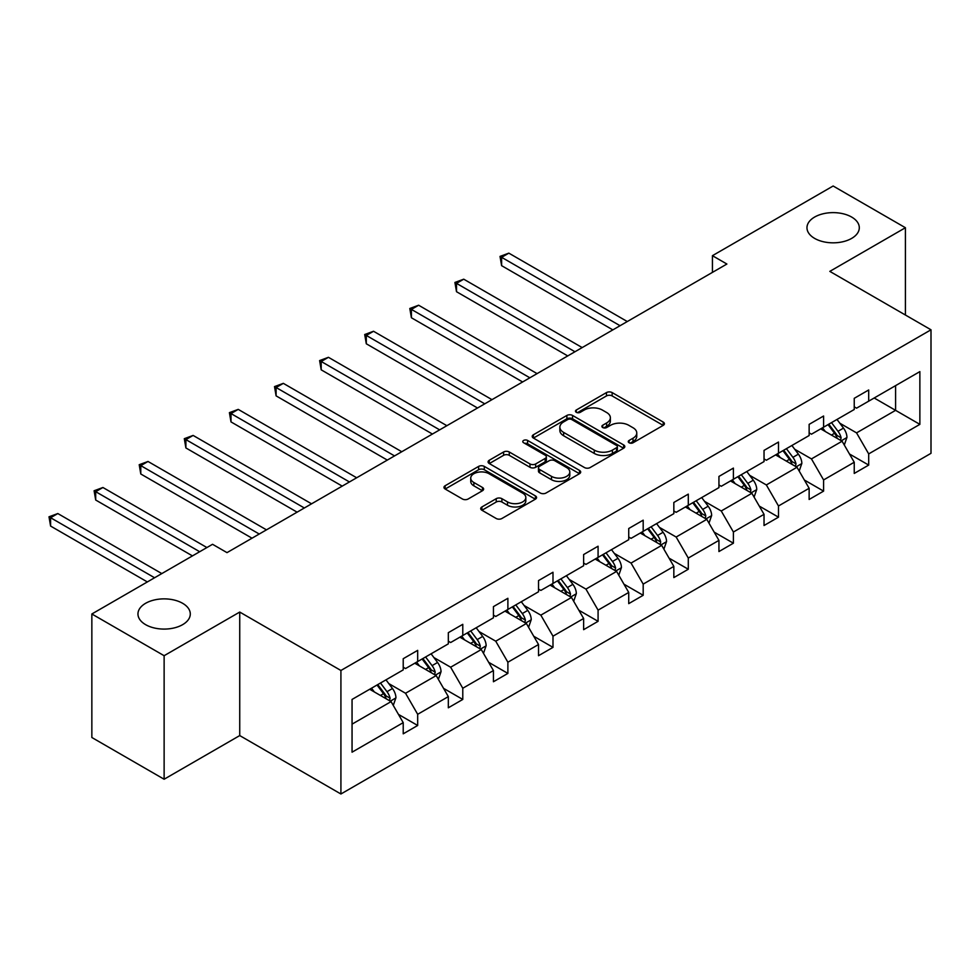 <?xml version="1.0" encoding="UTF-8"?>
<svg xmlns="http://www.w3.org/2000/svg" width="980" height="980" viewBox="0 0 980 980"><rect width="100%" height="100%" fill="white"/><g stroke="black" fill="none" stroke-linecap="round" stroke-linejoin="round"><path stroke-width="1.47" d="M182.623 603.3A26.166 15.104 0 0 0 154.117 600.017A26.166 15.104 0 0 0 137.96 613.982A26.166 15.104 0 0 0 145.628 624.664A26.166 15.104 0 0 0 174.134 627.935A26.166 15.104 0 0 0 190.292 613.982A26.166 15.104 0 0 0 182.623 603.3M851.632 217.046A26.166 15.104 0 0 0 823.127 213.775A26.166 15.104 0 0 0 806.969 227.728A26.166 15.104 0 0 0 814.637 238.41A26.166 15.104 0 0 0 843.143 241.68A26.166 15.104 0 0 0 859.301 227.728A26.166 15.104 0 0 0 851.632 217.046M629.099 442.764A2.805 1.617 0 0 0 633.08 442.764L663.227 425.357A4.018 2.315 0 0 0 664.403 423.715A4.018 2.315 0 0 0 663.227 422.086L612.145 392.588A4.018 2.315 0 0 0 606.473 392.588L576.313 409.995A2.805 1.617 0 0 0 575.493 411.147A2.805 1.617 0 0 0 576.313 412.298A2.805 1.617 0 0 0 580.295 412.298L584.19 410.044A12.838 7.411 0 0 1 602.357 410.044L606.608 412.494A12.838 7.411 0 0 1 610.369 417.737A12.838 7.411 0 0 1 606.608 422.98L602.712 425.234A2.805 1.617 0 0 0 601.892 426.386A2.805 1.617 0 0 0 602.712 427.525A2.805 1.617 0 0 0 606.681 427.525L610.589 425.283A12.838 7.411 0 0 1 628.744 425.283L633.007 427.733A12.838 7.411 0 0 1 636.767 432.976A12.838 7.411 0 0 1 633.007 438.219L629.099 440.473A2.805 1.617 0 0 0 628.278 441.625A2.805 1.617 0 0 0 629.099 442.764L629.099 440.473M481.891 506.954A4.018 2.315 0 0 0 480.715 508.596A4.018 2.315 0 0 0 481.891 510.225L496.223 518.506A4.018 2.315 0 0 0 501.895 518.506L535.386 499.175A4.018 2.315 0 0 0 536.562 497.534A4.018 2.315 0 0 0 535.386 495.892L484.304 466.407A4.018 2.315 0 0 0 478.62 466.407L445.141 485.737A4.018 2.315 0 0 0 443.965 487.379A4.018 2.315 0 0 0 445.141 489.008L462.45 499.004A4.018 2.315 0 0 0 468.122 499.004L482.454 490.735A4.018 2.315 0 0 0 483.63 489.094A4.018 2.315 0 0 0 482.454 487.452L473.867 482.503A10.731 6.199 0 0 1 470.731 478.118A10.731 6.199 0 0 1 477.358 472.385A10.731 6.199 0 0 1 489.057 473.732L522.683 493.148A10.731 6.199 0 0 1 525.831 497.534A10.731 6.199 0 0 1 519.204 503.255A10.731 6.199 0 0 1 507.505 501.919L501.895 498.673A4.018 2.315 0 0 0 496.223 498.673L481.891 506.954L481.891 510.225M239.733 612.059L164.125 655.706L91.851 613.982L91.851 737.499L164.125 779.235L239.733 735.576L340.918 793.996L340.918 670.479L239.733 612.059L239.733 735.576M905.41 315.021L905.41 227.728L829.815 271.374L931 329.795L340.918 670.479M905.41 227.728L833.135 186.004L712.436 255.682L712.436 272.379M91.851 613.982L212.55 544.292L227.005 552.634L726.891 264.036L712.436 255.682M584.472 467.546A4.018 2.315 0 0 0 590.156 467.546L623.635 448.215A4.018 2.315 0 0 0 624.811 446.574A4.018 2.315 0 0 0 623.635 444.945L572.553 415.447A4.018 2.315 0 0 0 566.881 415.447L533.39 434.777A4.018 2.315 0 0 0 532.226 436.418A4.018 2.315 0 0 0 533.39 438.06L584.472 467.546M524.729 443.377A2.805 1.617 0 0 1 527.583 443.769L579.462 473.72L546.019 493.026A4.018 2.315 0 0 1 540.348 493.026L489.265 463.54L489.265 460.257A4.018 2.315 0 0 0 488.089 461.899A4.018 2.315 0 0 0 489.265 463.54M489.265 460.257L503.598 451.988A4.018 2.315 0 0 1 509.269 451.988L529.984 463.944A4.018 2.315 0 0 0 535.668 463.944L545.174 458.456A4.018 2.315 0 0 0 546.35 456.815A4.018 2.315 0 0 0 545.174 455.173L523.602 442.727A2.805 1.617 0 0 1 522.781 441.576A2.805 1.617 0 0 1 524.521 440.081A2.805 1.617 0 0 1 527.583 440.437L579.511 470.412A4.018 2.315 0 0 1 580.687 472.054A4.018 2.315 0 0 1 579.511 473.695L579.511 470.412M164.125 655.706L164.125 779.235M352.053 699.438L403.221 669.891L403.221 658.707L417.676 650.365L417.676 661.549L448.326 643.86L448.326 632.676L462.781 624.321L462.781 635.505L493.43 617.817L493.43 606.632L507.885 598.29L507.885 609.474L538.522 591.773L538.522 580.589L552.99 572.246L552.99 583.431L583.627 565.742L583.627 554.558L598.082 546.215L598.082 557.387L628.731 539.698L628.731 528.514L643.186 520.172L643.186 531.356L673.836 513.655L673.836 502.471L688.291 494.128L688.291 505.313L718.94 487.624L718.94 476.439L733.395 468.097L733.395 479.269L764.033 461.58L764.033 450.396L778.488 442.054L778.488 453.238L809.137 435.537L809.137 424.365L823.592 416.01L823.592 427.194L854.242 409.505L854.242 398.321L868.697 389.979L868.697 401.163L919.865 371.616L919.865 424.365L868.697 453.899L868.697 465.084L854.242 473.438L854.242 462.254L823.592 479.943L823.592 491.127L809.137 499.469L809.137 488.285L778.488 505.986L778.488 517.171L764.033 525.513L764.033 514.329L733.395 532.018L733.395 543.202L718.94 551.556L718.94 540.372L688.291 558.061L688.291 569.245L673.836 577.588L673.836 566.403L643.186 584.105L643.186 595.289L628.731 603.631L628.731 592.447L598.082 610.136L598.082 621.32L583.627 629.675L583.627 618.49L552.99 636.179L552.99 647.364L538.522 655.706L538.522 644.522L507.885 662.223L507.885 673.407L493.43 681.749L493.43 670.565L462.781 688.254L462.781 699.438L448.326 707.793L448.326 696.609L417.676 714.298L417.676 725.482L403.221 733.824L403.221 722.64L352.053 752.187L352.053 699.438M340.918 793.996L931 453.324L931 329.795M414.785 663.215L436.186 675.575L405.536 693.264L388.803 683.599M405.536 693.264L417.676 714.298M436.186 675.575L448.326 696.609M403.221 667.221L405.536 668.556L417.676 661.549M459.89 637.184L481.278 649.532L450.641 667.221L433.907 657.568M450.641 667.221L462.781 688.254M481.278 649.532L493.43 670.565M448.326 641.189L450.641 642.525L462.781 635.505M504.994 611.14L526.383 623.488L495.733 641.189L479 631.524M495.733 641.189L507.885 662.223M526.383 623.488L538.522 644.522M493.43 615.146L495.733 616.481L507.885 609.474M550.086 585.097L571.487 597.457L540.838 615.146L524.104 605.481M540.838 615.146L552.99 636.179M571.487 597.457L583.627 618.49M538.522 589.102L540.838 590.438L552.99 583.431M595.191 559.066L616.591 571.413L585.942 589.102L569.209 579.45M585.942 589.102L598.082 610.136M616.591 571.413L628.731 592.447M583.627 563.071L585.942 564.407L598.082 557.387M640.295 533.022L661.696 545.37L631.047 563.071L614.313 553.406M631.047 563.071L643.186 584.105M661.696 545.37L673.836 566.403M628.731 537.028L631.047 538.363L643.186 531.356M685.4 506.979L706.788 519.339L676.151 537.028L659.418 527.363M676.151 537.028L688.291 558.061M706.788 519.339L718.94 540.372M673.836 510.984L676.151 512.32L688.291 505.313M730.504 480.947L751.893 493.295L721.243 510.984L704.51 501.331M721.243 510.984L733.395 532.018M751.893 493.295L764.033 514.329M718.94 484.953L721.243 486.288L733.395 479.269M775.596 454.904L796.997 467.252L766.348 484.953L749.614 475.288M766.348 484.953L778.488 505.986M796.997 467.252L809.137 488.285M764.033 458.91L766.348 460.245L778.488 453.238M820.701 428.86L842.102 441.221L811.452 458.91L794.719 449.244M811.452 458.91L823.592 479.943M842.102 441.221L854.242 462.254M809.137 432.866L811.452 434.201L823.592 427.194M874.185 397.99L895.585 410.338L856.557 432.878L839.823 423.213M856.557 432.878L868.697 453.899M919.865 424.365L895.585 410.338L895.585 385.63L919.865 371.616M854.242 406.835L856.557 408.17L868.697 401.163M352.053 724.147L391.081 701.607L369.68 689.259M391.081 701.607L403.221 722.64M849.464 453.985L868.697 465.084M804.372 480.029L823.592 491.127M759.267 506.072L778.488 517.171M714.163 532.103L733.395 543.202M669.058 558.147L688.291 569.245M623.966 584.19L643.186 595.289M578.862 610.221L598.082 621.32M533.757 636.265L552.99 647.364M488.653 662.296L507.885 673.407M443.548 688.34L462.781 699.438M398.456 714.383L417.676 725.482M630.226 443.168L633.007 441.564A12.838 7.411 0 0 0 636.767 436.321L636.767 432.976M610.369 417.737L610.369 421.082A12.838 7.411 0 0 1 606.608 426.325L603.827 427.929M663.178 425.394L612.145 395.932A4.018 2.315 0 0 0 606.473 395.932L577.441 412.69M623.586 448.252L572.553 418.791A4.018 2.315 0 0 0 566.881 418.791L533.451 438.085M616.543 447.725A2.805 1.617 0 0 0 617.363 446.574A2.805 1.617 0 0 0 616.543 445.435L571.707 419.538A2.805 1.617 0 0 0 567.739 419.538L563.623 421.915A12.838 7.411 0 0 0 559.862 427.158A12.838 7.411 0 0 0 563.623 432.401L594.272 450.102A12.838 7.411 0 0 0 612.427 450.102L616.543 447.725L616.543 451.057A2.805 1.617 0 0 0 617.363 449.918L617.363 446.574M559.862 427.158L559.862 430.502A12.838 7.411 0 0 0 563.623 435.745L563.623 432.401M616.543 451.057L612.427 453.434A12.838 7.411 0 0 1 594.272 453.434L563.623 435.745M489.326 463.565L503.598 455.32L503.598 451.988M546.35 456.815L546.35 460.159A4.018 2.315 0 0 1 545.174 461.788L535.668 467.288A4.018 2.315 0 0 1 529.984 467.288L509.269 455.32A4.018 2.315 0 0 0 503.598 455.32M551.483 476.354A10.731 6.199 0 0 0 563.182 477.701A10.731 6.199 0 0 0 569.809 471.968A10.731 6.199 0 0 0 566.673 467.595L554.827 460.747A4.018 2.315 0 0 0 549.143 460.747L539.637 466.235A4.018 2.315 0 0 0 538.461 467.877A4.018 2.315 0 0 0 539.637 469.518L551.483 476.354L551.483 479.698A10.731 6.199 0 0 0 563.182 481.033A10.731 6.199 0 0 0 569.809 475.312L569.809 471.968M538.461 467.877L538.461 471.221A4.018 2.315 0 0 0 539.637 472.85L539.637 469.518M551.483 479.698L539.637 472.85M525.831 497.534L525.831 500.866A10.731 6.199 0 0 1 519.204 506.599A10.731 6.199 0 0 1 507.505 505.251L501.895 502.017A4.018 2.315 0 0 0 496.223 502.017L481.94 510.262M470.731 478.118L470.731 481.45A10.731 6.199 0 0 0 473.867 485.835L473.867 482.503M482.405 490.76L473.867 485.835M535.325 499.2L484.304 469.738A4.018 2.315 0 0 0 478.62 469.738L445.19 489.045L445.141 485.737M844.295 445.018L846.953 437.35A10.829 6.26 -120 0 0 843.498 428.113L837.006 419.452M825.368 431.555L822.551 427.795M627.286 321.538L508.841 253.146L501.613 257.324L501.613 265.666L612.831 329.88M840.497 440.29L841.11 437.803A10.829 6.26 -120 0 0 837.998 431.286L831.505 422.625M828.798 424.193L835.94 433.724A5.525 3.185 60 0 1 836.945 435.402L841.11 437.803M828.039 424.634L834.531 433.295A10.829 6.26 60 0 1 837.239 438.415M501.613 265.666L500.021 256.405L620.058 325.715M500.021 256.405L508.841 253.146M799.19 471.062L801.848 463.381A10.829 6.26 -120 0 0 798.394 454.157L791.901 445.496M780.264 457.599L777.446 453.838M582.181 347.582L463.736 279.19L456.509 283.367L456.509 291.709L567.726 355.924M795.393 466.333L796.005 463.846A10.829 6.26 -120 0 0 792.906 457.329L786.413 448.668M783.694 450.237L790.836 459.767A5.525 3.185 60 0 1 791.84 461.445L796.005 463.846M782.947 450.665L789.427 459.338A10.829 6.26 60 0 1 792.134 464.447M456.509 291.709L454.916 282.448L574.954 351.747M454.916 282.448L463.736 279.19M754.086 497.105L756.744 489.424A10.829 6.26 -120 0 0 753.289 480.2L746.797 471.527M735.159 483.63L732.342 479.882M537.077 373.613L418.632 305.233L411.404 309.398L411.404 317.753L522.622 381.967M750.3 492.377L750.901 489.89A10.829 6.26 -120 0 0 747.801 483.373L741.309 474.7M738.589 476.268L745.743 485.81A5.525 3.185 60 0 1 746.736 487.489L750.901 489.89M737.842 476.709L744.335 485.37A10.829 6.26 60 0 1 747.03 490.49M411.404 317.753L409.812 308.48L529.849 377.79M409.812 308.48L418.632 305.233M708.993 523.136L711.652 515.468A10.829 6.26 -120 0 0 708.185 506.231L701.705 497.571M690.055 509.674L687.25 505.913M491.985 399.656L373.527 331.265L366.3 335.442L366.3 343.784L477.53 407.999M705.196 518.408L705.796 515.921A10.829 6.26 -120 0 0 702.697 509.404L696.204 500.743M693.497 502.311L700.639 511.842A5.525 3.185 60 0 1 701.643 513.52L705.796 515.921M692.738 502.752L699.23 511.413A10.829 6.26 60 0 1 701.925 516.534M366.3 343.784L364.707 334.523L484.757 403.834M364.707 334.523L373.527 331.265M663.889 549.18L666.547 541.499A10.829 6.26 -120 0 0 663.092 532.275L656.6 523.614M644.95 535.717L642.145 531.956M446.88 425.7L328.435 357.308L321.195 361.485L321.195 369.827L432.425 434.042M660.091 544.451L660.692 541.965A10.829 6.26 -120 0 0 657.592 535.448L651.1 526.787M648.393 528.355L655.534 537.885A5.525 3.185 60 0 1 656.539 539.563L660.692 541.965M647.633 528.784L654.126 537.457A10.829 6.26 60 0 1 656.821 542.565M321.195 369.827L319.615 360.567L439.653 429.865M319.615 360.567L328.435 357.308M618.784 575.223L621.443 567.543A10.829 6.26 -120 0 0 617.988 558.318L611.496 549.645M599.858 561.748L597.041 558M401.776 451.731L283.33 383.352L276.103 387.517L276.103 395.871L387.321 460.086M614.987 570.495L615.599 568.008A10.829 6.26 -120 0 0 612.488 561.491L606.008 552.818M603.288 554.386L610.43 563.929A5.525 3.185 60 0 1 611.434 565.607L615.599 568.008M602.529 554.827L609.021 563.488A10.829 6.26 60 0 1 611.728 568.608M276.103 395.871L274.51 386.598L394.548 455.908M274.51 386.598L283.33 383.352M573.68 601.255L576.338 593.586A10.829 6.26 -120 0 0 572.884 584.35L566.391 575.689M554.754 587.792L551.936 584.031M356.671 477.774L238.226 409.383L230.998 413.56L230.998 421.902L342.216 486.117M569.882 596.526L570.495 594.039A10.829 6.26 -120 0 0 567.396 587.522L560.903 578.862M558.184 580.43L565.325 589.96A5.525 3.185 60 0 1 566.33 591.638L570.495 594.039M557.436 580.858L563.917 589.531A10.829 6.26 60 0 1 566.624 594.64M230.998 421.902L229.406 412.641L349.444 481.952M229.406 412.641L238.226 409.383M528.588 627.298L531.246 619.617A10.829 6.26 -120 0 0 527.779 610.393L521.287 601.732M509.649 613.835L506.832 610.075M311.567 503.818L193.121 435.426L185.894 439.604L185.894 447.946L297.112 512.16M524.79 622.57L525.39 620.083A10.829 6.26 -120 0 0 522.291 613.566L515.798 604.905M513.079 606.473L520.233 616.004A5.525 3.185 60 0 1 521.225 617.682L525.39 620.083M512.332 606.902L518.824 615.562A10.829 6.26 60 0 1 521.519 620.683M185.894 447.946L184.301 438.685L304.339 507.983M184.301 438.685L193.121 435.426M483.483 653.342L486.141 645.661A10.829 6.26 -120 0 0 482.687 636.437L476.194 627.764M464.545 639.867L461.739 636.118M266.474 529.849L148.017 461.47L140.789 465.635L140.789 473.989L252.019 538.192M479.685 648.613L480.286 646.126A10.829 6.26 -120 0 0 477.187 639.609L470.694 630.936M467.987 632.504L475.129 642.047A5.525 3.185 60 0 1 476.133 643.725L480.286 646.126M467.227 632.945L473.72 641.606A10.829 6.26 60 0 1 476.415 646.727M140.789 473.989L139.209 464.716L259.247 534.027M139.209 464.716L148.017 461.47M438.379 679.373L441.037 671.704A10.829 6.26 -120 0 0 437.582 662.468L431.09 653.807M419.452 665.91L416.635 662.149M206.915 547.551L102.925 487.501L95.697 491.678L95.697 500.021L192.46 555.893M434.581 674.644L435.194 672.158A10.829 6.26 -120 0 0 432.082 665.641L425.59 656.98M422.882 658.548L430.024 668.078A5.525 3.185 60 0 1 431.029 669.757L435.194 672.158M422.123 658.977L428.615 667.649A10.829 6.26 60 0 1 431.323 672.758M95.697 500.021L94.105 490.76L199.687 551.716M94.105 490.76L102.925 487.501M393.274 705.416L395.932 697.736A10.829 6.26 -120 0 0 392.478 688.511L385.985 679.851M374.348 691.954L371.53 688.193M161.81 573.582L57.82 513.545L50.593 517.722L50.593 526.064L147.355 581.936M389.477 700.688L390.089 698.201A10.829 6.26 -120 0 0 386.99 691.684L380.497 683.023M377.778 684.591L384.92 694.122A5.525 3.185 60 0 1 385.924 695.8L390.089 698.201M377.018 685.02L383.511 693.681A10.829 6.26 60 0 1 386.218 698.801M50.593 526.064L49 516.803L154.583 577.759M49 516.803L57.82 513.545M633.007 441.564L633.007 438.219M602.712 427.525L602.712 425.234M606.608 426.325L606.608 422.98M576.313 412.298L576.313 409.995M606.473 395.932L606.473 392.588M612.145 395.932L612.145 392.588M663.227 425.357L663.227 422.086M533.39 438.06L533.39 434.777M566.881 418.791L566.881 415.447M572.553 418.791L572.553 415.447M623.635 448.215L623.635 444.945M594.272 453.434L594.272 450.102M612.427 453.434L612.427 450.102M509.269 455.32L509.269 451.988M529.984 467.288L529.984 463.944M535.668 467.288L535.668 463.944M545.174 461.788L545.174 458.456M527.583 443.769L527.583 440.437M496.223 502.017L496.223 498.673M501.895 502.017L501.895 498.673M507.505 505.251L507.505 501.919M482.454 490.735L482.454 487.452M478.62 469.738L478.62 466.407M484.304 469.738L484.304 466.407M535.386 499.175L535.386 495.892M841.318 440.767L846.879 437.558M837.998 431.286L843.498 428.113M831.457 435.071L834.531 433.295M796.213 466.811L801.775 463.589M792.906 457.329L798.394 454.157M786.352 461.115L789.427 459.338M751.109 492.842L756.683 489.632M747.801 483.373L753.289 480.2M741.248 487.146L744.335 485.37M706.017 518.885L711.578 515.676M702.697 509.404L708.185 506.231M696.143 513.189L699.23 511.413M660.912 544.929L666.473 541.707M657.592 535.448L663.092 532.275M651.051 539.233L654.126 537.457M615.808 570.96L621.369 567.751M612.488 561.491L617.988 558.318M605.946 565.264L609.021 563.488M570.703 597.004L576.277 593.794M567.396 587.522L572.884 584.35M560.842 591.308L563.917 589.531M525.599 623.047L531.172 619.826M522.291 613.566L527.779 610.393M515.737 617.351L518.824 615.562M480.506 649.079L486.068 645.869M477.187 639.609L482.687 636.437M470.633 643.382L473.72 641.606M435.402 675.122L440.963 671.913M432.082 665.641L437.582 662.468M425.541 669.426L428.615 667.649M390.297 701.166L395.859 697.944M386.99 691.684L392.478 688.511M380.436 695.469L383.511 693.681"/></g></svg>
